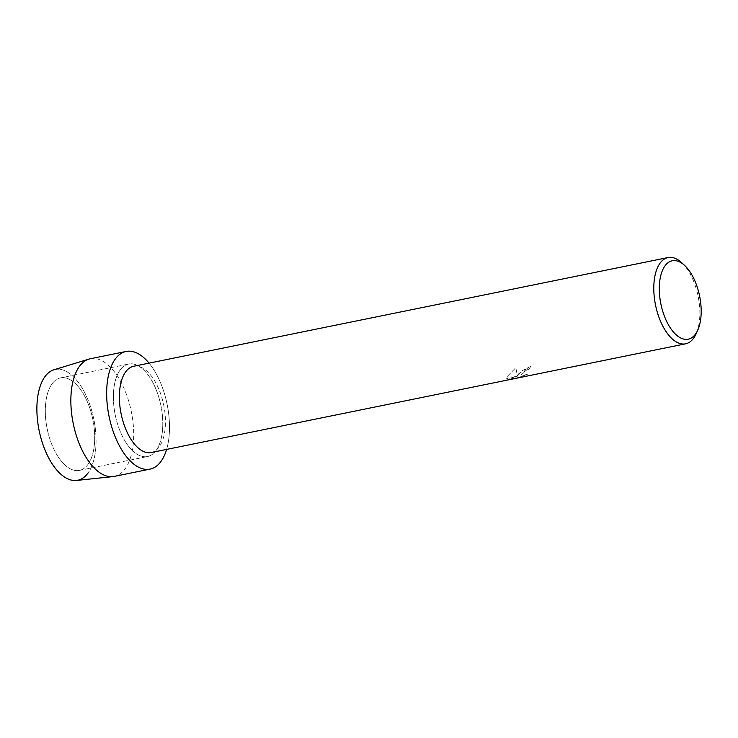 <?xml version="1.0" encoding="UTF-8"?>
<svg xmlns="http://www.w3.org/2000/svg" width="738" height="738" viewBox="0 0 738 738"><rect width="100%" height="100%" fill="white"/><g stroke="black" fill="none" stroke-linecap="round" stroke-linejoin="round"><path stroke-width="0.55" stroke-dasharray="3.69 2.77" d="M88.108 464.22A47.204 23.312 -101.5 0 1 79.418 470.401A47.204 23.312 -101.5 0 1 49.704 438.575A47.204 23.312 -101.5 0 1 51.909 384.064A47.204 23.312 -101.5 0 1 60.599 377.884A47.204 23.312 -101.5 0 1 90.313 409.71A47.204 23.312 -101.5 0 1 88.108 464.22A47.204 23.312 -101.5 0 1 79.418 470.401A47.204 23.312 -101.5 0 1 49.704 438.575A47.204 23.312 -101.5 0 1 51.909 384.064A47.204 23.312 -101.5 0 1 60.599 377.884A47.204 23.312 -101.5 0 1 90.313 409.71A47.204 23.312 -101.5 0 1 88.108 464.22M156.179 450.374A47.204 23.312 -101.5 0 1 147.489 456.545A47.204 23.312 -101.5 0 1 117.776 424.728A47.204 23.312 -101.5 0 1 119.98 370.218A47.204 23.312 -101.5 0 1 128.67 364.037A47.204 23.312 -101.5 0 1 158.384 395.863A47.204 23.312 -101.5 0 1 156.179 450.374A47.204 23.312 -101.5 0 1 147.489 456.545A47.204 23.312 -101.5 0 1 117.776 424.728A47.204 23.312 -101.5 0 1 119.98 370.218A47.204 23.312 -101.5 0 1 128.67 364.037A47.204 23.312 -101.5 0 1 158.384 395.863A47.204 23.312 -101.5 0 1 156.179 450.374M133.633 366.279A44.022 21.743 -101.5 0 1 161.345 395.955A44.022 21.743 -101.5 0 1 159.288 446.794A44.022 21.743 -101.5 0 1 151.189 452.551M518.786 373.649L517.393 375.817L515.825 367.745L506.591 377.146L517.135 376.638L506.342 378.834L508.048 379.369L521.36 376.657L527.31 374.387L523.629 375.291L521.268 374.922L522.356 372.921L526.655 370.024L529.312 369.138A44.022 21.743 78.5 0 0 530.539 366.491L518.786 373.649M527.292 374.36L521.342 376.62L508.03 379.332L506.323 378.797L517.117 376.601L506.582 377.118L515.807 367.709L517.384 375.78L521.858 370.771L530.521 366.454A43.985 21.725 -101.5 0 1 529.303 369.101L526.646 369.996L521.249 374.895L522.735 375.338L527.31 374.387M681.709 262.719A44.022 21.743 -101.5 0 1 696.155 333.714M149.058 363.133A60.027 29.649 -101.5 0 1 166.613 449.414A60.027 29.649 -101.5 0 0 149.058 363.133M44.797 376.869A56.531 27.924 -101.5 0 1 86.623 396.657A56.531 27.924 -101.5 0 1 88.145 472.864A56.531 27.924 -101.5 0 1 76.429 480.456M53.92 369.793A56.531 27.924 -101.5 0 1 90.387 406.334A56.531 27.924 -101.5 0 1 88.145 472.864M90.304 358.751A60.027 29.649 -101.5 0 1 128.098 399.221A60.027 29.649 -101.5 0 1 125.294 468.547A60.027 29.649 -101.5 0 1 114.242 476.407M79.418 470.401L147.489 456.545L79.418 470.401M60.599 377.884L128.67 364.037L60.599 377.884"/><path stroke-width="1.11" d="M88.145 472.864A56.531 27.924 -101.5 0 1 46.319 453.067A56.531 27.924 -101.5 0 1 44.797 376.869A56.531 27.924 -101.5 0 1 53.92 369.793L88.947 359.102A60.027 29.649 -101.5 0 1 90.304 358.751L126.106 351.472A60.027 29.649 -101.5 0 1 149.058 363.133A60.027 29.649 -101.5 0 0 115.063 359.323A60.027 29.649 -101.5 0 1 126.106 351.472M697.807 330.024L696.155 333.714A44.022 21.743 -101.5 0 1 693.711 338.059A44.022 21.743 -101.5 0 1 685.611 343.816L151.189 452.551A44.022 21.743 -101.5 0 1 123.467 422.874A44.022 21.743 -101.5 0 1 125.534 372.035A44.022 21.743 -101.5 0 1 133.633 366.279L668.056 257.544A44.022 21.743 -101.5 0 1 681.709 262.719L684.68 265.477A40.018 19.769 -101.5 0 1 697.807 330.024A40.018 19.769 -101.5 0 1 695.583 333.963A40.018 19.769 -101.5 0 1 665.98 319.951A40.018 19.769 -101.5 0 1 664.901 266.003A40.018 19.769 -101.5 0 1 684.68 265.477M161.096 461.268A60.027 29.649 -101.5 0 1 116.678 440.245A60.027 29.649 -101.5 0 1 115.063 359.323A60.027 29.649 -101.5 0 0 112.25 428.649A60.027 29.649 -101.5 0 0 150.045 469.119A60.027 29.649 -101.5 0 0 161.096 461.268A60.027 29.649 -101.5 0 0 166.613 449.414A60.027 29.649 -101.5 0 1 161.096 461.268M685.611 343.816A44.022 21.743 -101.5 0 1 657.89 314.139A44.022 21.743 -101.5 0 1 659.957 263.3A44.022 21.743 -101.5 0 1 668.056 257.544M150.045 469.119L114.242 476.407A60.027 29.649 -101.5 0 1 112.849 476.619A60.027 29.649 -101.5 0 1 76.032 434.599A60.027 29.649 -101.5 0 1 79.261 366.611A60.027 29.649 -101.5 0 1 88.947 359.102M112.849 476.619L76.429 480.456A56.531 27.924 -101.5 0 1 41.762 440.89A56.531 27.924 -101.5 0 1 44.797 376.869"/></g></svg>
